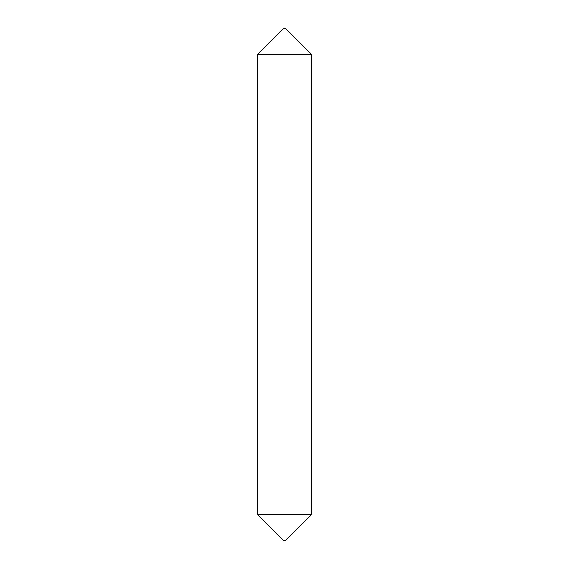 <?xml version="1.0" encoding="UTF-8"?>
<svg xmlns="http://www.w3.org/2000/svg" width="569" height="569" viewBox="0 0 569 569"><rect width="100%" height="100%" fill="white"/><g stroke="black" fill="none" stroke-linecap="round" stroke-linejoin="round"><path stroke-width="0.85" d="M311.449 514.497L285.396 540.55L283.604 540.55L257.551 514.497L311.449 514.497L311.449 54.503L257.551 54.503L283.604 28.45L285.396 28.45L311.449 54.503M257.551 514.497L257.551 54.503"/></g></svg>
